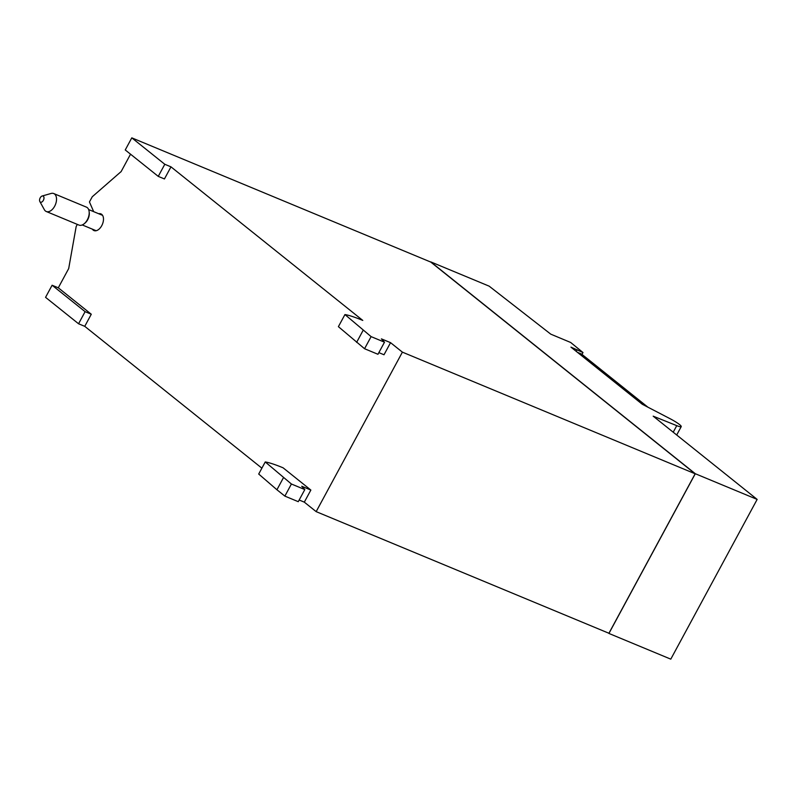 <?xml version="1.0" encoding="UTF-8"?>
<svg xmlns="http://www.w3.org/2000/svg" width="797" height="797" viewBox="0 0 797 797"><rect width="100%" height="100%" fill="white"/><g stroke="black" fill="none" stroke-linecap="round" stroke-linejoin="round"><path stroke-width="1.2" d="M40.219 201.99A3.308 1.963 112.6 0 1 39.85 201.541A3.308 1.963 112.6 0 1 39.96 198.353A3.308 1.963 112.6 0 1 42.141 196.022A3.308 1.963 112.6 0 1 43.327 196.221A3.308 1.963 112.6 0 1 43.347 200.366A3.308 1.963 112.6 0 1 40.219 201.99M42.141 196.022L51.108 193.462A9.723 5.778 112.6 0 1 53.748 193.551A9.723 5.778 112.6 0 1 54.604 194.06A9.723 5.778 112.6 0 1 55.023 205.506A9.723 5.778 112.6 0 1 46.286 211.504A9.723 5.778 112.6 0 1 45.439 211.006A9.723 5.778 112.6 0 1 44.363 209.701L39.85 201.541M577.427 352.324L581.511 354.017L647.891 407.177M46.286 211.504L78.973 225.083A9.723 5.778 -67.4 0 0 84.143 223.788A9.723 5.778 -67.4 0 0 89.154 211.713A9.723 5.778 -67.4 0 0 87.281 207.638A9.723 5.778 -67.4 0 0 86.425 207.13L53.748 193.551M84.143 223.788L84.96 223.12A8.329 4.951 -67.4 0 0 89.264 212.769L89.154 211.713M757.15 499.41L653.181 416.164L676.763 425.648A12.224 1.664 28.4 0 0 681.236 426.614A12.224 1.664 28.4 0 0 669.978 418.654L642.292 404.268L570.961 347.143L582.996 352.543L570.682 342.481L550.777 334.162L489.149 286.153L430.749 261.884L695.293 473.717L608.928 633.446L670.785 659.149L757.15 499.41L695.293 473.717M577.138 349.714L576.241 351.377M98.728 213.745A9.026 5.37 112.6 0 1 100.9 213.895A9.026 5.37 112.6 0 1 101.697 214.363A9.026 5.37 112.6 0 1 102.086 224.993A9.026 5.37 112.6 0 1 93.976 230.572A9.026 5.37 112.6 0 1 93.189 230.094A9.026 5.37 112.6 0 1 92.342 229.137M120.965 171.714L92.253 196.769L89.443 201.96L93.677 211.643M378.864 352.623L384.015 354.765L390.55 342.66L381.424 338.874L384.503 342.192L371.103 336.623L344.942 314.566A55.541 7.562 -151.6 0 1 362.774 320.424L170.976 166.852L164.441 178.946L158.254 176.376L164.8 164.282L170.976 166.852M344.942 314.566L338.396 326.66L364.558 348.727L377.957 354.286L384.503 342.192M265.242 461.951A55.541 7.562 -151.6 0 1 283.084 467.809L310.86 490.055L301.734 486.26L304.813 489.577L291.413 484.008L265.242 461.951L258.706 474.046L276.928 489.757L283.473 477.652M58.291 287.807L91.286 314.237L85.1 311.667L52.104 285.236L58.291 287.807L68.691 268.569L76.173 226.507L77.319 224.395M304.813 489.577L298.267 501.682L284.868 496.113L276.928 489.757M284.868 496.113L291.413 484.008M310.86 490.055L304.315 502.15L299.174 500.018M85.1 311.667L78.564 323.771L84.751 326.332L261.884 468.168M91.286 314.237L84.751 326.332M316.16 511.634L608.928 633.266L695.163 473.787L402.395 352.144L316.16 511.634L304.315 502.15M364.558 348.727L371.103 336.623M356.628 342.371L363.163 330.267M390.55 342.66L402.395 352.144M121.034 171.763L130.539 154.19M78.564 323.771L45.559 297.341L52.104 285.236M158.254 176.376L125.249 149.956L131.794 137.851L430.749 262.064L695.163 473.787M131.794 137.851L164.8 164.282M676.763 425.648L673.216 432.203M582.996 352.543L581.989 354.406M681.236 426.614L676.703 435.003M82.25 224.943L96.148 230.722M88.646 209.561L102.544 215.329"/></g></svg>
